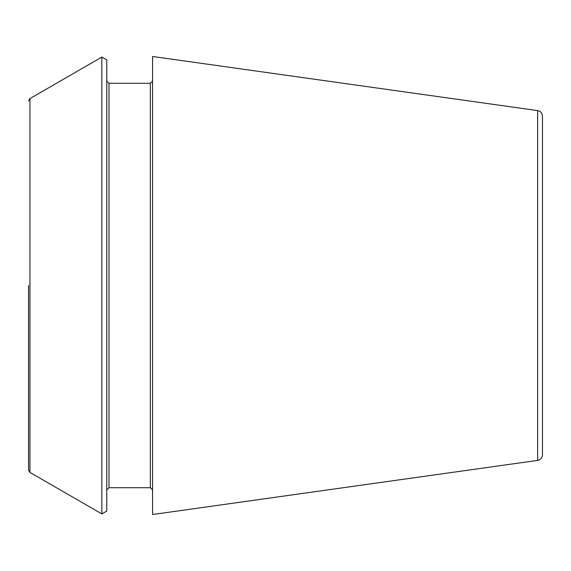 <?xml version="1.0" encoding="UTF-8"?>
<svg xmlns="http://www.w3.org/2000/svg" width="571" height="571" viewBox="0 0 571 571"><rect width="100%" height="100%" fill="white"/><g stroke="black" fill="none" stroke-linecap="round" stroke-linejoin="round"><path stroke-width="0.86" d="M537.639 110.603C540.587 111.224 542.193 113.065 542.45 116.134L542.45 454.866C542.193 457.935 540.587 459.776 537.639 460.397L152.557 514.521L152.557 56.479L537.639 110.603L537.639 460.397M28.55 285.5L28.55 469.99L28.55 285.5M29.949 472.41L29.949 98.59L101.845 57.079L101.845 513.921L29.949 472.41L28.55 469.99M101.845 57.079L106.756 59.912L106.756 511.088L101.845 513.921M152.557 81.061L150.323 83.295L150.323 487.705L152.557 489.939M150.323 83.295L108.99 83.295L108.99 487.705L106.756 489.939M29.949 98.59L28.55 101.01M150.323 487.705L108.99 487.705M108.99 83.295L106.756 81.061"/></g></svg>
